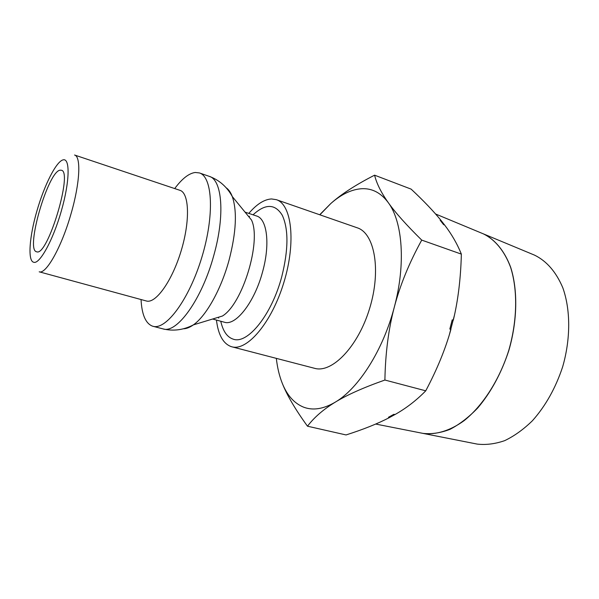 <?xml version="1.0" encoding="UTF-8"?>
<svg xmlns="http://www.w3.org/2000/svg" width="599" height="599" viewBox="0 0 599 599"><rect width="100%" height="100%" fill="white"/><g stroke="black" fill="none" stroke-linecap="round" stroke-linejoin="round"><path stroke-width="0.9" d="M248.81 213.394C256.672 204.192 264.241 199.377 271.519 198.95L276.356 199.684C291.713 204.296 296.206 242.101 283.919 282.286C271.811 322.532 247.073 351.471 231.738 346.769L231.139 346.596C223.12 343.609 218.223 334.766 216.449 320.068M174.713 188.573C182.021 178.704 188.865 173.336 195.237 172.475L199.43 172.939C212.615 176.742 214.644 215.341 201.811 257.383C189.127 299.47 165.99 330.431 152.917 326.268L152.401 326.118C145.594 323.4 141.806 314.535 141.05 299.537M146.351 300.983L39.197 271.811C46.063 274.634 61.802 246.706 71.184 213.251C80.026 182.777 81.172 156.414 74.561 155.021L179.925 190.317C189.254 192.96 190.287 220.836 181.115 250.951C172.063 281.096 155.71 303.85 146.441 301.005L146.261 300.96M303.446 407.103C294.191 403.277 287.146 395.377 282.309 383.382C287.026 395.303 295.419 409.581 307.489 426.203C314.138 417.406 323.4 409.387 335.268 402.154C323.43 409.095 312.828 410.742 303.446 407.103M374.592 175.178C355.754 184.799 341.16 194.256 330.79 203.548C341.265 194.271 351.658 189.321 361.953 188.7C372.279 188.258 381.061 192.923 388.317 202.687C381.174 192.653 376.599 183.481 374.592 175.178L411.131 189.127C423.583 200.747 433.609 211.252 441.193 220.634L440.175 220.26L443.597 224.632L444.615 225.007C451.676 234.231 457.254 243.935 461.357 254.118C460.743 278.58 458.055 300.601 453.301 320.203L452.223 319.866L449.834 329.053L450.912 329.383C445.544 348.798 437.15 369.276 425.747 390.818C416.462 400.342 406.189 408.256 394.943 414.575L393.88 414.313L388.489 417.256L389.552 417.518C377.767 423.658 363.271 429.468 346.05 434.941L307.489 426.203M533.38 254.657L534.54 255.137C546.655 261.044 556.082 271.909 562.805 287.752C570.615 309.653 570.75 338.742 562.648 366.843C555.617 388.055 545.532 406.032 532.391 420.768C523.474 429.461 514.234 436.079 504.687 440.647C495.171 443.941 486.014 445.094 477.216 444.099L475.988 443.859M440.931 220.312L444.96 225.464M454.461 315.126L449.4 334.594M395.767 414.104L388.893 417.855M421.689 433.129L422.887 433.369C435.668 435.076 449.909 430.891 464.03 420.715C482.727 405.793 499.356 380.051 508.738 350.49C517.364 320.69 517.836 290.051 510.58 267.259C504.493 250.944 494.976 239.555 483.408 233.88L482.27 233.408M482.367 233.445L483.498 233.917C495.074 239.593 504.59 250.988 510.677 267.296C517.933 290.088 517.461 320.727 508.836 350.52C501.423 373.035 491.06 392.173 477.755 407.949C468.762 417.256 459.523 424.384 450.021 429.333C440.594 432.957 431.587 434.305 422.991 433.391L421.786 433.152M36.779 251.82L36.561 251.775C25.121 249.978 48.212 170.64 60.252 170.168L61.3 170.236C73.28 171.149 47.658 256.469 36.779 251.82M421.726 240.102C406.451 225.074 395.318 212.6 388.317 202.687C402.603 221.81 405.905 263.979 394.352 306.973C383.233 350.003 358.524 388.579 335.268 402.154C346.956 394.958 363.496 387.583 384.895 380.036C385.404 353.103 388.564 328.746 394.352 306.973C400.08 285.154 409.199 262.871 421.726 240.102L461.357 254.118M319.873 214.816L330.79 203.548L319.701 214.756M282.309 383.382C279.374 376.052 277.374 367.711 276.326 358.367M231.738 346.769L314.565 368.31C332.018 373.506 358.172 346.619 369.68 308.305C381.398 270.052 374.592 233.161 357.199 227.792L276.356 199.684M384.895 380.036L425.747 390.818M226.115 187.734C228.646 189.464 230.697 192.399 232.285 196.539L251.52 220.05C261.643 241.225 242.588 304.052 222.409 316.032L193.342 324.898C189.726 327.458 186.394 328.754 183.324 328.791M253.055 214.816C265.372 203.488 275.121 203.653 282.301 215.311C288.636 229.252 288.471 249.648 281.807 276.506C271.744 314.962 247.454 344.672 233.176 339.146C227.103 337.132 222.963 331.157 220.769 321.244M245.036 212.128L256.589 215.999C267.087 218.8 270.344 244.115 262.602 271.744C254.597 302.143 235.736 326.148 224.475 322.247L224.266 322.195M248.727 216.636L249.603 216.291M218.717 318.099L218.178 317.328M213.895 255.062C202.065 299.223 176.742 334.032 162.965 328.881C173.306 331.374 183.436 330.049 193.342 324.898C206.086 316.137 221.151 289.362 229.073 260.108C236.208 232.442 237.279 211.252 232.285 196.539C226.901 186.753 219.219 180.022 209.238 176.346C222.139 179.707 225.179 215.116 213.895 255.062M61.36 210.855C53.176 239.922 39.661 264.459 33.776 262.272C27.524 261.276 29.344 236.785 36.921 210.923C44.348 185.001 56.336 161.198 63.217 159.836C70.218 158.031 69.731 181.774 61.36 210.855M212.615 319.02L224.37 322.225M483.408 233.88L435.585 213.993M422.887 433.369L375.7 424.055M534.54 255.137L483.498 233.917M477.216 444.099L422.991 433.391M152.917 326.268L162.965 328.881M199.43 172.939L209.238 176.346"/></g></svg>
